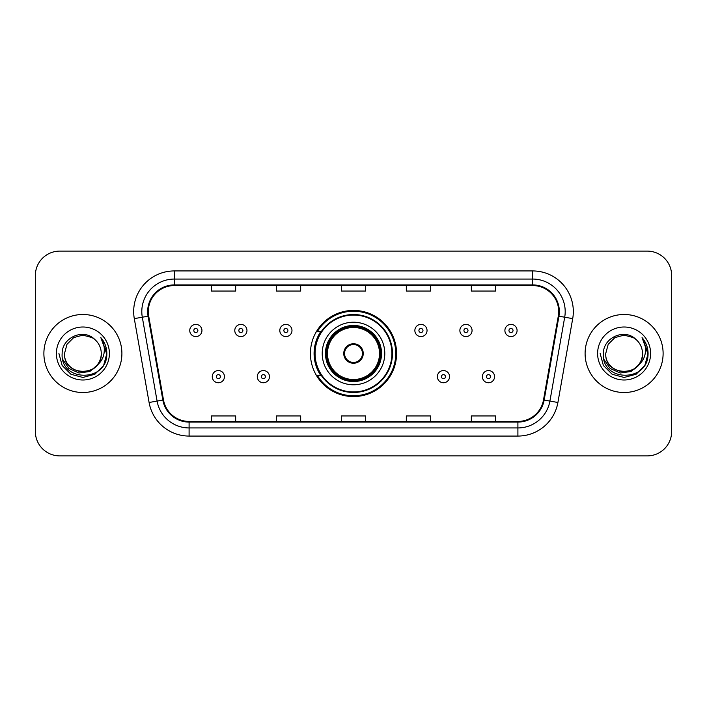 <?xml version="1.0" encoding="UTF-8"?>
<svg xmlns="http://www.w3.org/2000/svg" width="707" height="707" viewBox="0 0 707 707"><rect width="100%" height="100%" fill="white"/><g stroke="black" fill="none" stroke-linecap="round" stroke-linejoin="round"><path stroke-width="1.06" d="M310.426 353.5A43.074 43.074 0 0 0 353.5 396.574A43.074 43.074 0 0 0 396.574 353.5A43.074 43.074 0 0 0 353.5 310.426A43.074 43.074 0 0 0 310.426 353.5M320.757 375.444A39.415 39.415 0 0 1 320.757 331.556M35.35 275.483L35.35 431.517A24.383 24.383 0 0 0 59.733 455.891L647.267 455.891A24.383 24.383 0 0 0 671.65 431.517L671.65 275.483A24.383 24.383 0 0 0 647.267 251.109L59.733 251.109A24.383 24.383 0 0 0 35.35 275.483L35.35 431.517M43.887 353.5A39.009 39.009 0 0 0 82.887 392.509A39.009 39.009 0 0 0 121.896 353.5A39.009 39.009 0 0 0 82.887 314.491A39.009 39.009 0 0 0 43.887 353.5A39.009 39.009 0 0 0 82.887 392.509A39.009 39.009 0 0 0 121.896 353.5A39.009 39.009 0 0 0 82.887 314.491A39.009 39.009 0 0 0 43.887 353.5M585.104 353.5A39.009 39.009 0 0 0 624.113 392.509A39.009 39.009 0 0 0 663.113 353.5A39.009 39.009 0 0 0 624.113 314.491A39.009 39.009 0 0 0 585.104 353.5A39.009 39.009 0 0 0 624.113 392.509A39.009 39.009 0 0 0 663.113 353.5A39.009 39.009 0 0 0 624.113 314.491A39.009 39.009 0 0 0 585.104 353.5M148.311 311.566A26.009 26.009 0 0 1 174.311 285.566L532.689 285.566A26.009 26.009 0 0 1 558.3 316.082L543.506 399.95A26.009 26.009 0 0 1 517.904 421.434L189.096 421.434A26.009 26.009 0 0 1 163.494 399.95L148.7 316.082A26.009 26.009 0 0 1 148.311 311.566M147.657 311.566A26.654 26.654 0 0 0 148.063 316.197L162.849 400.065A26.654 26.654 0 0 0 189.096 422.088L517.904 422.088A26.654 26.654 0 0 0 544.151 400.065L558.937 316.197A26.654 26.654 0 0 0 532.689 284.912L174.311 284.912A26.654 26.654 0 0 0 147.657 311.566M134.295 318.627A40.635 40.635 0 0 1 174.311 270.931L532.689 270.931A40.635 40.635 0 0 1 572.705 318.627L557.911 402.486A40.635 40.635 0 0 1 517.904 436.069L189.096 436.069A40.635 40.635 0 0 1 149.089 402.486L134.295 318.627L142.301 317.213A32.504 32.504 0 0 1 174.311 279.062L532.689 279.062A32.504 32.504 0 0 1 564.699 317.213L549.913 401.081A32.504 32.504 0 0 1 517.904 427.938L189.096 427.938A32.504 32.504 0 0 1 157.087 401.081L142.301 317.213A32.504 32.504 0 0 1 141.807 311.566M647.267 251.109L59.733 251.109M59.733 455.891L647.267 455.891M671.65 431.517L671.65 275.483M341.313 285.566L341.313 291.063L365.687 291.063L365.687 285.566M276.296 285.566L276.296 291.063L300.678 291.063L300.678 285.566M211.287 285.566L211.287 291.063L235.67 291.063L235.67 285.566M406.322 285.566L406.322 291.063L430.704 291.063L430.704 285.566M471.33 285.566L471.33 291.063L495.713 291.063L495.713 285.566M365.687 421.434L365.687 415.937L341.313 415.937L341.313 421.434M300.678 421.434L300.678 415.937L276.296 415.937L276.296 421.434M235.67 421.434L235.67 415.937L211.287 415.937L211.287 421.434M430.704 421.434L430.704 415.937L406.322 415.937L406.322 421.434M495.713 421.434L495.713 415.937L471.33 415.937L471.33 421.434M96.965 365.298C87.217 378.484 63.559 370.053 64.523 353.5C63.391 377.202 102.382 377.202 101.26 353.5C102.382 377.202 63.391 377.202 64.523 353.5L66.979 344.318L73.705 337.593L82.887 335.127L92.078 337.593L94.924 339.616C83.647 327.801 61.942 337.539 62.145 353.5C60.086 381.86 106.068 382.602 106.81 354.879L106.845 353.5C106.775 347.473 104.777 342.188 100.836 337.628C103.832 342.542 104.883 347.835 104 353.5C103.142 358.316 100.801 362.249 96.965 365.298A18.373 18.373 0 0 0 101.26 353.5C102.382 377.202 63.391 377.202 64.523 353.5L66.979 344.318L73.705 337.593M101.26 353.5A18.373 18.373 0 0 0 94.924 339.616M98.14 364.317L89.842 371.493L78.972 373.013L68.968 368.488L62.72 359.456M56.392 353.5A26.495 26.495 0 0 0 82.887 379.995A26.495 26.495 0 0 0 109.391 353.5A26.495 26.495 0 0 0 82.887 327.005A26.495 26.495 0 0 0 56.392 353.5M100.836 337.628L106.837 354.198L105.723 346.244L106.837 354.198L105.723 346.244L106.837 354.198L101.013 337.831L106.837 354.198L101.013 337.831L106.845 353.5L103.637 365.475L94.871 374.25L82.887 377.458L70.912 374.25L62.145 365.475L58.928 353.5M101.013 337.831L106.837 354.207M322.215 353.5A31.285 31.285 0 0 1 353.5 322.215A31.285 31.285 0 0 1 384.785 353.5A31.285 31.285 0 0 1 353.5 384.785A31.285 31.285 0 0 1 322.215 353.5A31.285 31.285 0 0 0 353.5 384.785A31.285 31.285 0 0 0 384.785 353.5M321.252 331.556A39.009 39.009 0 0 0 321.252 375.444M391.934 353.5A38.434 38.434 0 0 0 353.5 315.066A38.434 38.434 0 0 0 315.066 353.5A38.434 38.434 0 0 0 353.5 391.934A38.434 38.434 0 0 0 391.934 353.5M325.874 353.5A27.626 27.626 0 0 0 353.5 381.126A27.626 27.626 0 0 0 381.126 353.5A27.626 27.626 0 0 0 353.5 325.874A27.626 27.626 0 0 0 325.874 353.5M327.491 353.5A26.009 26.009 0 0 1 353.5 327.491A26.009 26.009 0 0 1 379.509 353.5A26.009 26.009 0 0 1 353.5 379.509A26.009 26.009 0 0 1 327.491 353.5M343.752 353.5A9.748 9.748 0 0 0 353.5 363.248A9.748 9.748 0 0 0 363.248 353.5A9.748 9.748 0 0 0 353.5 343.752A9.748 9.748 0 0 0 343.752 353.5M326.687 353.5A26.813 26.813 0 0 1 353.5 326.687A26.813 26.813 0 0 1 380.313 353.5A26.813 26.813 0 0 1 353.5 380.313A26.813 26.813 0 0 1 326.687 353.5M395.761 353.5A42.261 42.261 0 0 1 317.381 375.444L321.305 375.444A38.965 38.965 0 0 0 392.465 353.597A38.965 38.965 0 0 0 321.305 331.556L317.381 331.556A42.261 42.261 0 0 1 395.761 353.5M344.062 351.061L344.389 351.061A9.43 9.43 0 0 1 362.611 351.061L362.099 351.061A8.935 8.935 0 0 1 353.5 362.435A8.935 8.935 0 0 1 344.901 351.061A8.935 8.935 0 0 1 362.099 351.061L362.938 351.061M344.389 351.061L344.901 351.061L344.389 351.061M362.938 355.939L362.099 355.939A8.935 8.935 0 0 1 344.901 355.939L344.062 355.939M362.099 355.939L362.611 355.939A9.43 9.43 0 0 1 344.389 355.939L344.901 355.939M642.477 353.5C643.609 377.202 604.618 377.202 605.74 353.5L608.197 344.318L614.922 337.593L624.113 335.127L633.295 337.593L636.141 339.616C624.873 327.801 603.168 337.539 603.371 353.5C601.303 381.86 647.285 382.602 648.027 354.879L648.072 353.5C648.001 347.473 645.995 342.188 642.053 337.628C645.049 342.542 646.11 347.835 645.217 353.5C644.36 358.316 642.018 362.249 638.191 365.298A18.373 18.373 0 0 0 642.477 353.5C643.609 377.202 604.618 377.202 605.74 353.5L608.197 344.318L614.922 337.593L624.113 335.127L633.295 337.593L636.141 339.616A18.373 18.373 0 0 1 642.477 353.5C643.609 377.202 604.618 377.202 605.74 353.5C604.785 370.053 628.435 378.484 638.191 365.298M639.358 364.317L631.059 371.493L620.198 373.013L610.194 368.488L603.946 359.456M597.609 353.5A26.495 26.495 0 0 0 624.113 379.995A26.495 26.495 0 0 0 650.608 353.5A26.495 26.495 0 0 0 624.113 327.005A26.495 26.495 0 0 0 597.609 353.5M642.053 337.628L648.054 354.198L646.94 346.244L648.072 353.5M600.155 353.5L603.363 365.475L612.129 374.25L624.113 377.458L636.088 374.25L644.855 365.475L648.072 353.5L642.23 337.831L648.054 354.198L642.407 338.034M642.23 337.831L648.054 354.207M201.946 330.505A6.098 6.098 0 0 1 195.848 336.594A6.098 6.098 0 0 1 189.75 330.505A6.098 6.098 0 0 1 195.848 324.407A6.098 6.098 0 0 1 201.946 330.505A6.098 6.098 0 0 0 195.848 324.407A6.098 6.098 0 0 0 189.75 330.505M246.964 330.505A6.098 6.098 0 0 1 240.866 336.594A6.098 6.098 0 0 1 234.777 330.505A6.098 6.098 0 0 1 240.866 324.407A6.098 6.098 0 0 1 246.964 330.505A6.098 6.098 0 0 0 240.866 324.407A6.098 6.098 0 0 0 234.777 330.505M291.982 330.505A6.098 6.098 0 0 1 285.884 336.594A6.098 6.098 0 0 1 279.795 330.505A6.098 6.098 0 0 1 285.884 324.407A6.098 6.098 0 0 1 291.982 330.505A6.098 6.098 0 0 0 285.884 324.407A6.098 6.098 0 0 0 279.795 330.505M427.046 330.505A6.098 6.098 0 0 1 420.948 336.594A6.098 6.098 0 0 1 414.859 330.505A6.098 6.098 0 0 1 420.948 324.407A6.098 6.098 0 0 1 427.046 330.505A6.098 6.098 0 0 0 420.948 324.407A6.098 6.098 0 0 0 414.859 330.505M472.064 330.505A6.098 6.098 0 0 1 465.966 336.594A6.098 6.098 0 0 1 459.877 330.505A6.098 6.098 0 0 1 465.966 324.407A6.098 6.098 0 0 1 472.064 330.505A6.098 6.098 0 0 0 465.966 324.407A6.098 6.098 0 0 0 459.877 330.505M517.082 330.505A6.098 6.098 0 0 1 510.993 336.594A6.098 6.098 0 0 1 504.895 330.505A6.098 6.098 0 0 1 510.993 324.407A6.098 6.098 0 0 1 517.082 330.505A6.098 6.098 0 0 0 510.993 324.407A6.098 6.098 0 0 0 504.895 330.505M212.259 376.663A6.098 6.098 0 0 1 218.357 370.565A6.098 6.098 0 0 1 224.455 376.663A6.098 6.098 0 0 1 218.357 382.752A6.098 6.098 0 0 1 212.259 376.663A6.098 6.098 0 0 0 218.357 382.752A6.098 6.098 0 0 0 224.455 376.663M257.286 376.663A6.098 6.098 0 0 1 263.375 370.565A6.098 6.098 0 0 1 269.473 376.663A6.098 6.098 0 0 1 263.375 382.752A6.098 6.098 0 0 1 257.286 376.663A6.098 6.098 0 0 0 263.375 382.752A6.098 6.098 0 0 0 269.473 376.663M437.368 376.663A6.098 6.098 0 0 1 443.457 370.565A6.098 6.098 0 0 1 449.555 376.663A6.098 6.098 0 0 1 443.457 382.752A6.098 6.098 0 0 1 437.368 376.663A6.098 6.098 0 0 0 443.457 382.752A6.098 6.098 0 0 0 449.555 376.663M482.386 376.663A6.098 6.098 0 0 1 488.484 370.565A6.098 6.098 0 0 1 494.573 376.663A6.098 6.098 0 0 1 488.484 382.752A6.098 6.098 0 0 1 482.386 376.663A6.098 6.098 0 0 0 488.484 382.752A6.098 6.098 0 0 0 494.573 376.663M532.689 270.931L532.689 284.912M142.301 317.213L148.063 316.197M189.096 436.069L189.096 422.088M517.904 422.088L517.904 436.069M544.151 400.065L557.911 402.486M149.089 402.486L162.849 400.065M558.937 316.197L572.705 318.627M174.311 270.931L174.311 284.912M381.533 353.5A28.033 28.033 0 0 0 353.5 325.467A28.033 28.033 0 0 0 325.467 353.5A28.033 28.033 0 0 0 353.5 381.533A28.033 28.033 0 0 0 381.533 353.5M193.815 330.505A2.033 2.033 0 0 0 195.848 332.537A2.033 2.033 0 0 0 197.88 330.505A2.033 2.033 0 0 0 195.848 328.472A2.033 2.033 0 0 0 193.815 330.505M238.833 330.505A2.033 2.033 0 0 0 240.866 332.537A2.033 2.033 0 0 0 242.899 330.505A2.033 2.033 0 0 0 240.866 328.472A2.033 2.033 0 0 0 238.833 330.505M283.861 330.505A2.033 2.033 0 0 0 285.884 332.537A2.033 2.033 0 0 0 287.917 330.505A2.033 2.033 0 0 0 285.884 328.472A2.033 2.033 0 0 0 283.861 330.505M418.915 330.505A2.033 2.033 0 0 0 420.948 332.537A2.033 2.033 0 0 0 422.98 330.505A2.033 2.033 0 0 0 420.948 328.472A2.033 2.033 0 0 0 418.915 330.505M463.942 330.505A2.033 2.033 0 0 0 465.966 332.537A2.033 2.033 0 0 0 467.999 330.505A2.033 2.033 0 0 0 465.966 328.472A2.033 2.033 0 0 0 463.942 330.505M508.96 330.505A2.033 2.033 0 0 0 510.993 332.537A2.033 2.033 0 0 0 513.026 330.505A2.033 2.033 0 0 0 510.993 328.472A2.033 2.033 0 0 0 508.96 330.505M220.39 376.663A2.033 2.033 0 0 0 218.357 374.63A2.033 2.033 0 0 0 216.324 376.663A2.033 2.033 0 0 0 218.357 378.696A2.033 2.033 0 0 0 220.39 376.663M265.408 376.663A2.033 2.033 0 0 0 263.375 374.63A2.033 2.033 0 0 0 261.343 376.663A2.033 2.033 0 0 0 263.375 378.696A2.033 2.033 0 0 0 265.408 376.663M445.49 376.663A2.033 2.033 0 0 0 443.457 374.63A2.033 2.033 0 0 0 441.424 376.663A2.033 2.033 0 0 0 443.457 378.696A2.033 2.033 0 0 0 445.49 376.663M490.508 376.663A2.033 2.033 0 0 0 488.484 374.63A2.033 2.033 0 0 0 486.451 376.663A2.033 2.033 0 0 0 488.484 378.696A2.033 2.033 0 0 0 490.508 376.663"/></g></svg>
